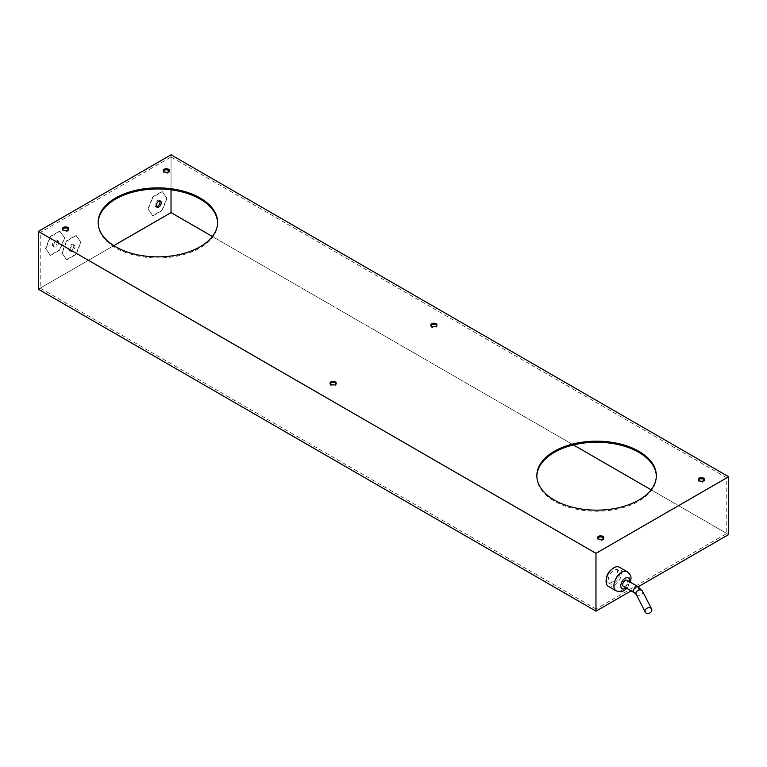 <?xml version="1.0" encoding="UTF-8"?>
<svg xmlns="http://www.w3.org/2000/svg" width="767" height="767" viewBox="0 0 767 767"><rect width="100%" height="100%" fill="white"/><g stroke="black" fill="none" stroke-linecap="round" stroke-linejoin="round"><path stroke-width="0.58" stroke-dasharray="3.83 2.88" d="M171.031 154.809L171.031 212.622L38.35 289.217M167.014 198.308L162.326 210.407L152.94 215.824L148.242 209.151L152.94 197.052L162.326 191.635L167.014 198.308L162.029 191.462L152.643 196.879L147.945 208.979L152.643 215.661L162.029 210.235L166.727 198.145M64.639 237.914L59.941 250.004L50.555 255.43L45.857 248.748L50.555 236.648L59.941 231.231L64.639 237.914L59.625 231.049L50.238 236.476L45.55 248.566L50.238 255.248L59.625 249.831L64.323 237.732M62.137 253.081L66.825 240.991L76.211 235.565L80.909 242.247L76.211 254.347L66.825 259.764L61.849 252.918L66.547 259.601L75.933 254.184L80.621 242.084L75.933 235.402L66.547 240.828L61.849 252.918M728.65 534.561L171.031 212.622M638.211 586.774L631.145 590.858M606.4 578.567A7.967 4.602 120 0 0 606.39 578.98A7.967 4.602 120 0 0 608.039 582.623A7.967 4.602 120 0 0 614.175 580.494A7.967 4.602 120 0 0 617.656 572.479A7.967 4.602 120 0 0 615.997 568.826A7.967 4.602 120 0 0 611.673 569.44M619.525 573.563A7.967 4.602 -60 0 1 616.054 581.578A7.967 4.602 -60 0 1 609.909 583.706A7.967 4.602 -60 0 1 608.26 580.063A7.967 4.602 -60 0 1 611.74 572.048A7.967 4.602 -60 0 1 617.876 569.91A7.967 4.602 -60 0 1 619.525 573.563M608.365 586.391A11.064 6.385 120 0 0 616.889 583.428A11.064 6.385 120 0 0 621.721 572.297A11.064 6.385 120 0 0 619.429 567.225M623.389 586.381A3.538 2.042 120 0 0 626.121 585.432A3.538 2.042 120 0 0 627.665 581.865A3.538 2.042 120 0 0 626.936 580.245M656.331 476.202A59.74 34.496 180 0 1 656.341 476.748A59.74 34.496 180 0 1 619.458 508.607A59.74 34.496 180 0 1 554.349 501.139A59.74 34.496 180 0 1 536.852 476.748A59.74 34.496 180 0 1 536.862 476.202M595.969 553.343L726.771 477.831L726.771 533.477L595.969 608.988L595.969 553.343L40.229 232.487L171.031 156.976L171.031 189.813M726.771 477.831L171.031 156.976M217.617 222.919A59.74 34.496 180 0 1 217.627 223.456A59.74 34.496 180 0 1 180.744 255.325A59.74 34.496 180 0 1 115.644 247.846A59.74 34.496 180 0 1 98.147 223.456A59.74 34.496 180 0 1 98.147 222.919M169.286 171.06A3.097 1.793 180 0 1 169.43 171.607A3.097 1.793 180 0 1 167.522 173.256A3.097 1.793 180 0 1 164.148 172.872A3.097 1.793 180 0 1 163.237 171.607A3.097 1.793 180 0 1 163.381 171.06M704.374 479.998A3.097 1.793 180 0 1 704.528 480.535A3.097 1.793 180 0 1 702.61 482.194A3.097 1.793 180 0 1 699.236 481.801A3.097 1.793 180 0 1 698.325 480.535A3.097 1.793 180 0 1 698.478 479.998M68.522 229.237A3.097 1.793 180 0 1 68.675 229.784A3.097 1.793 180 0 1 66.758 231.433A3.097 1.793 180 0 1 63.383 231.04A3.097 1.793 180 0 1 62.472 229.784A3.097 1.793 180 0 1 62.626 229.237M603.619 538.166A3.097 1.793 180 0 1 603.763 538.712A3.097 1.793 180 0 1 601.855 540.361A3.097 1.793 180 0 1 598.471 539.978A3.097 1.793 180 0 1 597.57 538.712A3.097 1.793 180 0 1 597.714 538.166M430.929 325.534A3.097 1.793 0 0 0 430.786 326.071A3.097 1.793 0 0 0 431.687 327.336A3.097 1.793 0 0 0 435.062 327.73A3.097 1.793 0 0 0 436.979 326.071A3.097 1.793 0 0 0 436.835 325.534M330.165 383.701A3.097 1.793 0 0 0 330.021 384.248A3.097 1.793 0 0 0 330.932 385.513A3.097 1.793 0 0 0 334.307 385.897A3.097 1.793 0 0 0 336.214 384.248A3.097 1.793 0 0 0 336.071 383.701M113.804 245.651L40.229 288.133L40.229 232.487M53.68 245.315A3.538 2.042 120 0 0 54.419 246.936A3.538 2.042 120 0 0 57.142 245.986A3.538 2.042 120 0 0 58.685 242.43A3.538 2.042 120 0 0 57.956 240.809A3.538 2.042 120 0 0 55.224 241.758A3.538 2.042 120 0 0 53.68 245.315M69.95 249.649A3.538 2.042 120 0 0 70.689 251.269A3.538 2.042 120 0 0 73.411 250.33A3.538 2.042 120 0 0 74.965 246.763A3.538 2.042 120 0 0 74.226 245.143A3.538 2.042 120 0 0 71.504 246.092A3.538 2.042 120 0 0 69.95 249.649M726.771 533.477L651.097 489.787M573.438 444.946L212.392 236.495M595.969 608.988L40.229 288.133M57.439 241.701A3.538 2.042 -60 0 1 55.895 245.267A3.538 2.042 -60 0 1 53.163 246.217A3.538 2.042 -60 0 1 52.434 244.596A3.538 2.042 -60 0 1 53.978 241.03A3.538 2.042 -60 0 1 56.7 240.081A3.538 2.042 -60 0 1 57.439 241.701M73.737 246.054A3.538 2.042 -60 0 1 72.194 249.62A3.538 2.042 -60 0 1 69.471 250.569A3.538 2.042 -60 0 1 68.733 248.949A3.538 2.042 -60 0 1 70.276 245.382A3.538 2.042 -60 0 1 73.009 244.433A3.538 2.042 -60 0 1 73.737 246.054M156.478 206.687A3.538 2.042 -60 0 1 155.749 206.524A3.538 2.042 -60 0 1 155.011 204.904A3.538 2.042 -60 0 1 156.554 201.338A3.538 2.042 -60 0 1 159.287 200.388A3.538 2.042 -60 0 1 159.795 200.935M627.253 571.751A11.064 6.385 -60 0 1 629.544 576.813A11.064 6.385 -60 0 1 624.712 587.944A11.064 6.385 -60 0 1 616.189 590.906M629.477 581.712A6.194 3.576 -60 0 1 625.93 587.848M637.799 586.525A3.538 2.042 -60 0 1 638.528 588.145A3.538 2.042 -60 0 1 636.984 591.702A3.538 2.042 -60 0 1 634.261 592.651M636.226 594.454A3.538 2.771 152.9 0 0 640.014 595.566A3.538 2.771 152.9 0 0 642.775 592.258A3.538 2.771 152.9 0 0 642.525 591.232M608.039 582.623L609.909 583.706M626.907 588.404L630.445 582.278M615.997 568.826L617.876 569.91M656.341 476.748L656.341 475.665M536.852 476.748L536.852 475.665M54.419 246.936L53.163 246.217M57.956 240.809L56.7 240.081M70.689 251.269L69.471 250.569M74.226 245.143L73.009 244.433M156.976 207.234L155.749 206.524M160.524 201.107L159.287 200.388M217.627 223.456L217.627 222.372M98.147 223.456L98.147 222.372M169.43 171.607L169.43 170.523M163.237 171.607L163.237 170.523M704.528 480.535L704.528 479.452M698.325 480.535L698.325 479.452M68.675 229.784L68.675 228.7M62.472 229.784L62.472 228.7M603.763 538.712L603.763 537.629M597.57 538.712L597.57 537.629M436.979 326.071L436.979 324.987M430.786 326.071L430.786 324.987M336.214 384.248L336.214 383.164M330.021 384.248L330.021 383.164"/><path stroke-width="1.15" d="M631.145 590.858L595.969 611.155L38.35 289.217L38.35 231.404L171.031 154.809L728.65 476.748L728.65 534.561L638.211 586.774M595.969 611.155L595.969 553.343L728.65 476.748M595.969 553.343L38.35 231.404M554.349 500.055A59.74 34.496 0 0 0 619.458 507.524A59.74 34.496 0 0 0 656.341 475.665A59.74 34.496 0 0 0 638.844 451.274A59.74 34.496 0 0 0 573.735 443.796A59.74 34.496 0 0 0 536.852 475.665A59.74 34.496 0 0 0 554.349 500.055M115.644 246.763A59.74 34.496 0 0 0 180.744 254.241A59.74 34.496 0 0 0 217.627 222.372A59.74 34.496 0 0 0 200.129 197.982A59.74 34.496 0 0 0 135.021 190.504A59.74 34.496 0 0 0 98.147 222.372A59.74 34.496 0 0 0 115.644 246.763M164.148 171.789A3.097 1.793 0 0 0 167.522 172.172A3.097 1.793 0 0 0 169.43 170.523A3.097 1.793 0 0 0 168.529 169.258A3.097 1.793 0 0 0 165.145 168.874A3.097 1.793 0 0 0 163.237 170.523A3.097 1.793 0 0 0 164.148 171.789M699.236 480.717A3.097 1.793 0 0 0 702.61 481.11A3.097 1.793 0 0 0 704.528 479.452A3.097 1.793 0 0 0 703.617 478.186A3.097 1.793 0 0 0 700.242 477.803A3.097 1.793 0 0 0 698.325 479.452A3.097 1.793 0 0 0 699.236 480.717M63.383 229.956A3.097 1.793 0 0 0 66.758 230.349A3.097 1.793 0 0 0 68.675 228.7A3.097 1.793 0 0 0 67.764 227.435A3.097 1.793 0 0 0 64.39 227.042A3.097 1.793 0 0 0 62.472 228.7A3.097 1.793 0 0 0 63.383 229.956M598.471 538.894A3.097 1.793 0 0 0 601.855 539.278A3.097 1.793 0 0 0 603.763 537.629A3.097 1.793 0 0 0 602.852 536.363A3.097 1.793 0 0 0 599.478 535.98A3.097 1.793 0 0 0 597.57 537.629A3.097 1.793 0 0 0 598.471 538.894M431.687 326.253A3.097 1.793 0 0 0 435.062 326.637A3.097 1.793 0 0 0 436.979 324.987A3.097 1.793 0 0 0 436.068 323.722A3.097 1.793 0 0 0 432.693 323.338A3.097 1.793 0 0 0 430.786 324.987A3.097 1.793 0 0 0 431.687 326.253M330.932 384.43A3.097 1.793 0 0 0 334.307 384.813A3.097 1.793 0 0 0 336.214 383.164A3.097 1.793 0 0 0 335.313 381.899A3.097 1.793 0 0 0 331.938 381.506A3.097 1.793 0 0 0 330.021 383.164A3.097 1.793 0 0 0 330.932 384.43M611.673 569.44A7.967 4.602 120 0 0 606.4 578.567M627.253 571.751L619.429 567.225A11.064 6.385 120 0 0 610.906 570.197A11.064 6.385 120 0 0 606.074 581.328A11.064 6.385 120 0 0 608.365 586.391L616.189 590.906A11.064 6.385 -60 0 1 613.897 585.844A11.064 6.385 -60 0 1 618.729 574.713A11.064 6.385 -60 0 1 627.253 571.751C630.023 573.984 631.27 576.333 630.973 578.797L630.445 582.278M626.936 580.245A3.538 2.042 120 0 0 624.204 581.194A3.538 2.042 120 0 0 622.66 584.761A3.538 2.042 120 0 0 623.389 586.381L634.261 592.651A3.538 2.042 -60 0 1 633.523 591.031A3.538 2.042 -60 0 1 635.066 587.474A3.538 2.042 -60 0 1 637.799 586.525L626.936 580.245M645.047 611.165A3.538 2.771 -27.1 0 1 647.799 607.857A3.538 2.771 -27.1 0 1 651.595 608.969A3.538 2.771 -27.1 0 1 651.835 610.005A3.538 2.771 -27.1 0 1 649.083 613.312A3.538 2.771 -27.1 0 1 645.287 612.191A3.538 2.771 -27.1 0 1 645.047 611.165M536.862 476.202A59.74 34.496 180 0 1 574.167 444.774A59.74 34.496 180 0 1 638.844 452.357A59.74 34.496 180 0 1 656.331 476.202M98.147 222.919A59.74 34.496 180 0 1 135.462 191.491A59.74 34.496 180 0 1 200.129 199.065A59.74 34.496 180 0 1 217.617 222.919M163.381 171.06A3.097 1.793 180 0 1 168.529 170.341A3.097 1.793 180 0 1 169.286 171.06M698.478 479.998A3.097 1.793 180 0 1 703.617 479.27A3.097 1.793 180 0 1 704.374 479.998M62.626 229.237A3.097 1.793 180 0 1 67.764 228.518A3.097 1.793 180 0 1 68.522 229.237M597.714 538.166A3.097 1.793 180 0 1 602.852 537.446A3.097 1.793 180 0 1 603.619 538.166M436.835 325.534A3.097 1.793 0 0 0 436.068 324.805A3.097 1.793 0 0 0 430.929 325.534M336.071 383.701A3.097 1.793 0 0 0 335.313 382.982A3.097 1.793 0 0 0 330.165 383.701M171.031 189.813L171.031 212.622L113.804 245.651M156.247 205.614A3.538 2.042 120 0 0 156.976 207.234A3.538 2.042 120 0 0 159.709 206.285A3.538 2.042 120 0 0 161.252 202.728A3.538 2.042 120 0 0 160.524 201.107A3.538 2.042 120 0 0 157.791 202.047A3.538 2.042 120 0 0 156.247 205.614M651.097 489.787L573.438 444.946M212.392 236.495L171.031 212.622M159.795 200.935A3.538 2.042 -60 0 1 160.015 202.009A3.538 2.042 -60 0 1 156.478 206.687M625.93 587.848A6.194 3.576 -60 0 1 620.781 585.844A6.194 3.576 -60 0 1 620.81 585.24A6.194 3.576 -60 0 1 625.412 578.117A6.194 3.576 -60 0 1 629.544 580.782A6.194 3.576 -60 0 1 629.515 581.386A6.194 3.576 -60 0 1 629.477 581.712M637.799 586.525L642.525 591.232A3.538 2.771 152.9 0 0 638.729 590.111A3.538 2.771 152.9 0 0 635.977 593.418A3.538 2.771 152.9 0 0 636.226 594.454L634.261 592.651M616.189 590.906L620.915 591.76L623.753 590.82L626.907 588.404M642.525 591.232L651.595 608.969M636.226 594.454L645.287 612.191"/></g></svg>
